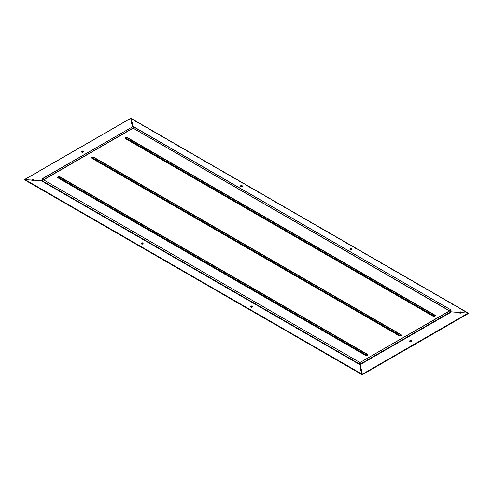 <?xml version="1.0" encoding="UTF-8"?>
<svg xmlns="http://www.w3.org/2000/svg" width="493" height="493" viewBox="0 0 493 493"><rect width="100%" height="100%" fill="white"/><g stroke="black" fill="none" stroke-linecap="round" stroke-linejoin="round"><path stroke-width="0.37" stroke-dasharray="2.46 1.85" d="M240.572 186.268A0.931 0.536 0 0 0 240.492 186.483A0.931 0.536 0 0 0 240.769 186.865A0.931 0.536 0 0 0 241.78 186.983A0.931 0.536 0 0 0 242.353 186.483A0.931 0.536 0 0 0 242.279 186.268M141.318 243.573A0.931 0.536 0 0 0 141.244 243.788A0.931 0.536 0 0 0 141.516 244.171A0.931 0.536 0 0 0 142.526 244.288A0.931 0.536 0 0 0 143.106 243.788A0.931 0.536 0 0 0 143.025 243.573M250.721 306.732A0.931 0.536 0 0 0 250.647 306.954A0.931 0.536 0 0 0 250.919 307.33A0.931 0.536 0 0 0 251.929 307.447A0.931 0.536 0 0 0 252.508 306.954A0.931 0.536 0 0 0 252.428 306.732M349.975 249.433A0.931 0.536 0 0 0 349.894 249.649A0.931 0.536 0 0 0 350.172 250.031A0.931 0.536 0 0 0 351.182 250.148A0.931 0.536 0 0 0 351.755 249.649A0.931 0.536 0 0 0 351.682 249.433M31.916 180.407A0.931 0.536 0 0 0 31.842 180.623A0.931 0.536 0 0 0 32.113 181.005A0.931 0.536 0 0 0 33.123 181.122A0.931 0.536 0 0 0 33.703 180.623A0.931 0.536 0 0 0 33.623 180.407M81.542 151.758A0.931 0.536 0 0 0 81.468 151.973A0.931 0.536 0 0 0 81.739 152.355A0.931 0.536 0 0 0 82.75 152.473A0.931 0.536 0 0 0 83.323 151.973A0.931 0.536 0 0 0 83.249 151.758M131.169 123.108A0.931 0.536 0 0 0 131.089 123.324A0.931 0.536 0 0 0 131.366 123.7A0.931 0.536 0 0 0 132.377 123.817A0.931 0.536 0 0 0 132.95 123.324A0.931 0.536 0 0 0 132.876 123.108M409.751 341.248A0.931 0.536 0 0 0 409.677 341.464A0.931 0.536 0 0 0 409.948 341.846A0.931 0.536 0 0 0 410.959 341.963A0.931 0.536 0 0 0 411.532 341.464A0.931 0.536 0 0 0 411.458 341.248M360.124 369.898A0.931 0.536 0 0 0 360.05 370.114A0.931 0.536 0 0 0 360.321 370.496A0.931 0.536 0 0 0 361.332 370.613A0.931 0.536 0 0 0 361.911 370.114A0.931 0.536 0 0 0 361.831 369.898M459.31 312.457L451.514 312.094L360.106 364.869M451.582 312.051L459.303 312.63A0.931 0.536 0 0 0 459.31 312.679M459.377 312.593A0.931 0.536 0 0 0 459.297 312.815A0.931 0.536 0 0 0 459.575 313.191A0.931 0.536 0 0 0 460.585 313.308A0.931 0.536 0 0 0 461.158 312.815A0.931 0.536 0 0 0 461.084 312.593L461.084 312.808A0.931 0.536 0 0 0 461.109 312.765L468.221 313.345L461.084 312.808M41.862 180.876L41.363 180.986L41.948 180.771M41.418 180.949L33.697 180.228M132.981 127.97L132.66 126.535M133.246 126.461L133.43 128.088L133.104 128.272M42.102 180.82L42.151 179.051L41.954 180.728M450.898 311.755L449.573 310.824M451.04 310.196L451.04 311.459L133.246 127.977M451.224 312.044L450.849 310.091L450.849 311.564M359.958 364.333L359.982 364.937L41.363 180.986M361.042 369.362L359.982 364.543M451.637 312.02L133.018 128.063M132.617 126.559L132.962 128.1M132.968 128.254L131.884 123.638A0.931 0.536 0 0 0 131.933 123.638M132.894 128.137L42.059 180.74L33.69 180.327A0.931 0.536 0 0 1 33.697 180.37M24.779 179.662L31.891 180.191M31.891 180.235L24.779 179.705M132.592 126.578L132.962 128.217M362.201 374.514L361.277 370.409A0.931 0.536 0 0 0 361.326 370.397M132.931 128.272L132.79 127.977L41.96 180.42L132.605 128.088M130.953 118.406L24.65 179.68M130.577 118.406L130.762 118.733L130.725 118.283M131.649 122.615L130.725 118.493M132.79 126.461L132.79 127.977M41.96 179.162L41.96 180.42M451.514 312.094L450.941 311.829M59.758 176.839A0.709 0.407 -60 0 1 59.579 176.808L58.34 176.858A0.703 0.407 180 0 1 59.493 176.722L366.835 354.165A0.709 0.407 -60 0 0 366.921 354.251L59.579 176.808A0.709 0.407 -60 0 1 59.493 176.722M58.051 178.078A0.974 0.561 120 0 0 58.661 177.301L59.326 176.919A0.974 0.561 120 0 0 59.443 177.036A0.974 0.561 120 0 0 59.93 176.987L367.273 354.43A1.331 0.77 180 0 1 367.273 355.521A1.331 0.77 180 0 1 365.393 355.521L58.051 178.078A1.331 0.77 180 0 1 58.051 176.987A1.331 0.77 180 0 1 59.93 176.987M365.393 355.521A0.974 0.561 120 0 0 366.003 354.744L366.601 354.301L366.003 354.744L58.661 177.301L59.259 176.858L366.669 354.362A0.974 0.561 120 0 0 366.786 354.479A0.974 0.561 120 0 0 367.273 354.43M92.179 157.322A0.703 0.407 180 0 1 93.325 157.187L400.667 334.63A0.709 0.407 -60 0 0 400.76 334.716L93.411 157.273A0.709 0.407 -60 0 1 93.325 157.187M91.889 158.543A0.974 0.561 120 0 0 92.499 157.766L93.159 157.384A0.974 0.561 120 0 0 93.282 157.501A0.974 0.561 120 0 0 93.769 157.458L401.111 334.901A1.331 0.77 180 0 1 401.111 335.986A1.331 0.77 180 0 1 399.231 335.986L91.889 158.543A1.331 0.77 180 0 1 91.889 157.458A1.331 0.77 180 0 1 93.769 157.458M127.428 137.769A0.709 0.407 -60 0 1 127.249 137.738L126.011 137.787A0.703 0.407 180 0 1 127.163 137.652L434.506 315.095A0.709 0.407 -60 0 0 434.592 315.181L127.249 137.738A0.709 0.407 -60 0 1 127.163 137.652M125.727 139.008A0.974 0.561 120 0 0 126.331 138.231L126.997 137.849A0.974 0.561 120 0 0 127.114 137.966A0.974 0.561 120 0 0 127.607 137.923L434.949 315.366A1.331 0.77 180 0 1 434.949 316.451A1.331 0.77 180 0 1 433.07 316.451L125.727 139.008A1.331 0.77 180 0 1 125.727 137.923A1.331 0.77 180 0 1 127.607 137.923M399.231 335.986A0.974 0.561 120 0 0 399.841 335.209L400.439 334.765L399.841 335.209L92.499 157.766L93.097 157.322L400.501 334.827A0.974 0.561 120 0 0 400.624 334.944A0.974 0.561 120 0 0 401.111 334.901M433.07 316.451A0.974 0.561 120 0 0 433.674 315.674L434.271 315.23L433.674 315.674L126.331 138.231L126.929 137.787L434.339 315.292A0.974 0.561 120 0 0 434.462 315.409A0.974 0.561 120 0 0 434.949 315.366M133.43 128.088L451.04 311.459M43.427 179.791L42.151 180.53M59.259 176.562A1.331 0.77 0 0 0 58.729 176.562M93.097 157.027A1.331 0.77 0 0 0 92.561 157.027M126.929 137.492A1.331 0.77 0 0 0 126.399 137.492M468.184 313.542L130.762 118.733M362.047 374.6L362.423 374.6M42.151 180.574L359.945 364.05M450.849 311.607L360.019 364.05M93.596 157.304A0.709 0.407 -60 0 1 93.411 157.273L92.173 157.322M240.492 186.483L240.492 186.052M141.244 243.788L141.244 243.357M250.647 306.954L250.647 306.517M349.894 249.649L349.894 249.218M31.842 180.623L31.842 180.191M81.468 151.973L81.468 151.542M131.089 123.324L131.089 122.886M409.677 341.464L409.677 341.033M360.05 370.114L360.05 369.682M459.297 312.815L459.297 312.377M461.158 312.815L461.158 312.377M361.911 370.114L361.911 369.682M411.532 341.464L411.532 341.033M132.95 123.324L132.95 122.886M83.323 151.973L83.323 151.542M33.703 180.623L33.703 180.191M351.755 249.649L351.755 249.218M252.508 306.954L252.508 306.517M143.106 243.788L143.106 243.357M242.353 186.483L242.353 186.052M366.786 354.479L59.443 177.036L58.556 177.012A0.53 0.53 0 0 1 59.259 176.858L366.601 354.301A0.53 0.53 0 0 1 366.767 354.455L366.786 354.479M400.624 334.944L93.282 157.501L92.394 157.477A0.53 0.53 0 0 1 93.097 157.322L400.439 334.765A0.53 0.53 0 0 1 400.606 334.92L400.624 334.944M434.462 315.409L127.114 137.966L126.233 137.941A0.53 0.53 0 0 1 126.929 137.787L434.271 315.23A0.53 0.53 0 0 1 434.444 315.384L434.462 315.409M451.095 311.576L133.301 128.1M132.74 128.1L41.905 180.543M451.101 311.89L449.419 310.917M43.581 179.877L41.954 180.82"/><path stroke-width="0.74" d="M242.081 185.67A0.931 0.536 0 0 0 241.071 185.553A0.931 0.536 0 0 0 240.492 186.052A0.931 0.536 0 0 0 240.769 186.434A0.931 0.536 0 0 0 241.78 186.551A0.931 0.536 0 0 0 242.353 186.052A0.931 0.536 0 0 0 242.081 185.67M242.279 186.268A0.931 0.536 0 0 0 242.081 186.107A0.931 0.536 0 0 0 240.572 186.268M142.828 242.975A0.931 0.536 0 0 0 141.818 242.858A0.931 0.536 0 0 0 141.244 243.357A0.931 0.536 0 0 0 141.516 243.733A0.931 0.536 0 0 0 142.526 243.85A0.931 0.536 0 0 0 143.106 243.357A0.931 0.536 0 0 0 142.828 242.975M143.025 243.573A0.931 0.536 0 0 0 142.828 243.406A0.931 0.536 0 0 0 141.318 243.573M252.231 306.141A0.931 0.536 0 0 0 251.22 306.024A0.931 0.536 0 0 0 250.647 306.517A0.931 0.536 0 0 0 250.919 306.899A0.931 0.536 0 0 0 251.929 307.016A0.931 0.536 0 0 0 252.508 306.517A0.931 0.536 0 0 0 252.231 306.141M252.428 306.732A0.931 0.536 0 0 0 252.231 306.572A0.931 0.536 0 0 0 250.721 306.732M351.484 248.836A0.931 0.536 0 0 0 350.474 248.719A0.931 0.536 0 0 0 349.894 249.218A0.931 0.536 0 0 0 350.172 249.594A0.931 0.536 0 0 0 351.182 249.711A0.931 0.536 0 0 0 351.755 249.218A0.931 0.536 0 0 0 351.484 248.836M351.682 249.433A0.931 0.536 0 0 0 351.484 249.267A0.931 0.536 0 0 0 349.975 249.433M24.65 179.68L31.891 180.019A0.931 0.536 0 0 0 31.842 180.191A0.931 0.536 0 0 0 32.113 180.574A0.931 0.536 0 0 0 33.123 180.691A0.931 0.536 0 0 0 33.703 180.191A0.931 0.536 0 0 0 33.697 180.155L41.948 180.771M31.891 180.019L31.891 180.235A0.931 0.536 0 0 1 31.916 180.198L24.779 179.446M41.954 180.728L33.69 180.111A0.931 0.536 0 0 0 33.425 179.809A0.931 0.536 0 0 0 31.916 179.976M33.623 180.407A0.931 0.536 0 0 0 33.425 180.247A0.931 0.536 0 0 0 31.916 180.407M83.052 151.16A0.931 0.536 0 0 0 82.041 151.043A0.931 0.536 0 0 0 81.468 151.542A0.931 0.536 0 0 0 81.739 151.918A0.931 0.536 0 0 0 82.75 152.035A0.931 0.536 0 0 0 83.323 151.542A0.931 0.536 0 0 0 83.052 151.16M83.249 151.758A0.931 0.536 0 0 0 83.052 151.597A0.931 0.536 0 0 0 81.542 151.758M24.687 179.452L130.627 118.283L131.649 122.393A0.931 0.536 0 0 0 131.089 122.886A0.931 0.536 0 0 0 131.366 123.268A0.931 0.536 0 0 0 131.884 123.423L132.592 126.578M131.649 122.393L131.649 122.615A0.931 0.536 0 0 1 131.723 122.597L130.953 118.406M132.66 126.535L131.958 123.423A0.931 0.536 0 0 0 132.95 122.886A0.931 0.536 0 0 0 132.679 122.51A0.931 0.536 0 0 0 131.723 122.381M132.876 123.108A0.931 0.536 0 0 0 132.679 122.942A0.931 0.536 0 0 0 131.169 123.108M411.261 340.651A0.931 0.536 0 0 0 410.25 340.534A0.931 0.536 0 0 0 409.677 341.033A0.931 0.536 0 0 0 409.948 341.409A0.931 0.536 0 0 0 410.959 341.526A0.931 0.536 0 0 0 411.532 341.033A0.931 0.536 0 0 0 411.261 340.651M411.458 341.248A0.931 0.536 0 0 0 411.261 341.082A0.931 0.536 0 0 0 409.751 341.248M361.042 369.146A0.931 0.536 0 0 0 360.05 369.682A0.931 0.536 0 0 0 360.321 370.058A0.931 0.536 0 0 0 361.277 370.188L362.373 374.717L361.351 370.175A0.931 0.536 0 0 0 361.911 369.682A0.931 0.536 0 0 0 361.634 369.3A0.931 0.536 0 0 0 361.116 369.152L360.032 364.315L361.116 369.368A0.931 0.536 0 0 0 361.042 369.362L359.896 364.296L359.57 364.481L41.776 181.005L41.96 180.678L359.754 364.154L359.57 364.481M361.831 369.898A0.931 0.536 0 0 0 361.634 369.738A0.931 0.536 0 0 0 360.124 369.898M451.064 311.841L459.31 312.457A0.931 0.536 0 0 0 459.575 312.759A0.931 0.536 0 0 0 461.084 312.593L468.221 313.129L468.313 313.554L362.423 374.6M459.303 312.457L451.052 311.798M468.221 313.129L461.109 312.55A0.931 0.536 0 0 0 461.158 312.377A0.931 0.536 0 0 0 460.887 312.001A0.931 0.536 0 0 0 459.877 311.884A0.931 0.536 0 0 0 459.297 312.377A0.931 0.536 0 0 0 459.303 312.414M461.084 312.593A0.931 0.536 0 0 0 460.887 312.433A0.931 0.536 0 0 0 459.377 312.593M133.055 126.565L451.04 309.937L133.246 126.461L132.981 127.97M42.151 179.008L132.981 126.565L41.96 178.897L41.96 180.678M132.981 126.565L132.962 128.217M41.96 178.897L359.945 362.528L359.896 364.296M359.754 362.638L359.754 364.154M451.04 309.937L360.019 362.528L360.019 364.05L360.395 364.481L360.21 364.154L451.04 311.718L451.224 312.044L360.395 364.481M131.933 123.638A0.931 0.536 0 0 0 131.958 123.644L132.617 126.559M130.799 118.283L131.723 122.597M361.351 370.175L361.351 370.391A0.931 0.536 0 0 0 361.351 370.391L362.275 374.298M362.238 374.705L362.201 374.298M359.945 362.528L42.151 179.051M360.019 362.528L451.04 310.196L451.04 311.718M360.21 362.638L360.21 364.154M24.779 179.489L24.687 179.914L362.047 374.6M132.962 128.1L449.419 310.917M366.921 354.251L366.989 354.301A0.795 0.795 0 0 0 366.737 354.066A0.795 0.462 120 0 1 366.835 354.165A0.703 0.407 180 0 1 365.837 354.738L58.494 177.295A0.703 0.407 180 0 1 58.34 176.858L58.34 176.858A0.795 0.795 0 0 1 59.394 176.623A0.795 0.462 120 0 0 58.494 177.295A0.709 0.407 -60 0 1 58.051 177.856L365.393 355.299A1.331 0.77 0 0 0 367.273 355.299A1.331 0.77 0 0 0 367.273 354.214L59.93 176.771A1.331 0.77 0 0 0 59.259 176.562M400.76 334.716L400.821 334.765A0.795 0.795 0 0 0 400.569 334.531A0.795 0.462 120 0 1 400.667 334.63A0.703 0.407 180 0 1 399.675 335.203L92.333 157.76A0.703 0.407 180 0 1 92.179 157.322L92.179 157.322A0.795 0.795 0 0 1 93.226 157.088A0.795 0.462 120 0 0 92.333 157.76A0.709 0.407 -60 0 1 91.889 158.321L399.231 335.764A1.331 0.77 0 0 0 401.111 335.764A1.331 0.77 0 0 0 401.111 334.679L93.769 157.236A1.331 0.77 0 0 0 93.097 157.027M434.592 315.181L434.66 315.23A0.795 0.795 0 0 0 434.407 314.996A0.795 0.462 120 0 1 434.506 315.095A0.703 0.407 180 0 1 433.507 315.668L126.165 138.225A0.703 0.407 180 0 1 126.011 137.787L126.011 137.787A0.795 0.795 0 0 1 127.065 137.553A0.795 0.462 120 0 0 126.165 138.225A0.709 0.407 -60 0 1 125.727 138.786L433.07 316.229A1.331 0.77 0 0 0 434.949 316.229A1.331 0.77 0 0 0 434.949 315.144L127.607 137.701A1.331 0.77 0 0 0 126.929 137.492M24.866 179.495L362.189 374.242M468.134 313.08L130.811 118.326M132.981 128.088L43.427 179.791M58.729 176.562A1.331 0.77 0 0 0 57.718 177.092A1.331 0.77 0 0 0 58.051 177.856M92.561 157.027A1.331 0.77 0 0 0 91.556 157.557A1.331 0.77 0 0 0 91.889 158.321M126.399 137.492A1.331 0.77 0 0 0 125.388 138.028A1.331 0.77 0 0 0 125.727 138.786M130.731 118.314L24.847 179.446M362.269 374.255L468.153 313.123M449.573 310.824L133.055 128.088M367.273 354.214A0.709 0.407 -60 0 1 366.965 354.27M59.493 176.722A0.795 0.462 120 0 0 59.394 176.623L366.737 354.066A0.795 0.462 120 0 0 365.837 354.738A0.709 0.407 -60 0 1 365.393 355.299M401.111 334.679A0.709 0.407 -60 0 1 400.803 334.735M93.325 157.187A0.795 0.462 120 0 0 93.226 157.088L400.569 334.531A0.795 0.462 120 0 0 399.675 335.203A0.709 0.407 -60 0 1 399.231 335.764M434.949 315.144A0.709 0.407 -60 0 1 434.641 315.2M127.163 137.652A0.795 0.462 120 0 0 127.065 137.553L434.407 314.996A0.795 0.462 120 0 0 433.507 315.668A0.709 0.407 -60 0 1 433.07 316.229M362.373 374.717L468.313 313.554M468.313 313.092L130.898 118.283M362.102 374.717L24.687 179.914M132.956 128.285L43.581 179.877"/></g></svg>

